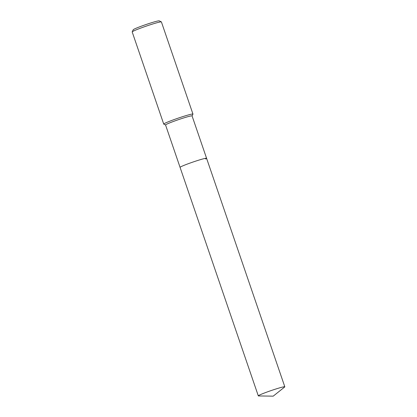<?xml version="1.0" encoding="UTF-8"?>
<svg xmlns="http://www.w3.org/2000/svg" width="417" height="417" viewBox="0 0 417 417"><rect width="100%" height="100%" fill="white"/><g stroke="black" fill="none" stroke-linecap="round" stroke-linejoin="round"><path stroke-width="0.63" d="M205.571 159.013A14.006 0.86 161.1 0 0 206.582 158.298L192.065 115.905A14.006 0.86 161.1 0 0 181.265 118.715A14.006 0.86 161.1 0 0 166.571 124.271A14.006 0.86 161.1 0 0 165.559 124.98L258.305 395.874A14.006 0.86 161.1 0 0 258.545 395.947L273.208 396.15L284.67 387.002A14.006 0.86 161.1 0 0 284.811 386.799A14.006 0.86 161.1 0 0 274.016 389.603A14.006 0.86 161.1 0 0 259.317 395.16A14.006 0.86 161.1 0 0 258.305 395.874M181.082 166.659A14.006 0.86 161.1 0 0 180.071 167.373A14.006 0.86 161.1 0 1 181.082 166.659A14.006 0.86 161.1 0 1 195.782 161.103A14.006 0.86 161.1 0 1 206.582 158.298A14.006 0.86 161.1 0 0 195.782 161.103A14.006 0.86 161.1 0 0 181.082 166.659M192.075 115.931L192.951 114.154A15.445 0.949 161.1 0 0 192.956 114.086A15.445 0.949 161.1 0 0 181.056 117.182A15.445 0.949 161.1 0 0 164.851 123.307A15.445 0.949 161.1 0 0 163.74 124.094A15.445 0.949 161.1 0 0 163.787 124.141L165.57 125.006M192.956 114.086L161.405 21.934A15.445 0.949 161.1 0 0 161.358 21.887A15.445 0.949 161.1 0 0 149.057 25.171A15.445 0.949 161.1 0 0 133.299 31.15A15.445 0.949 161.1 0 0 132.194 31.874A15.445 0.949 161.1 0 0 132.189 31.937L163.74 124.094M161.358 21.887L159.231 20.85A13.761 0.844 161.1 0 0 148.27 23.779A13.761 0.844 161.1 0 0 134.227 29.107A13.761 0.844 161.1 0 0 133.242 29.748L132.194 31.874M206.582 158.298L284.811 386.799"/></g></svg>
